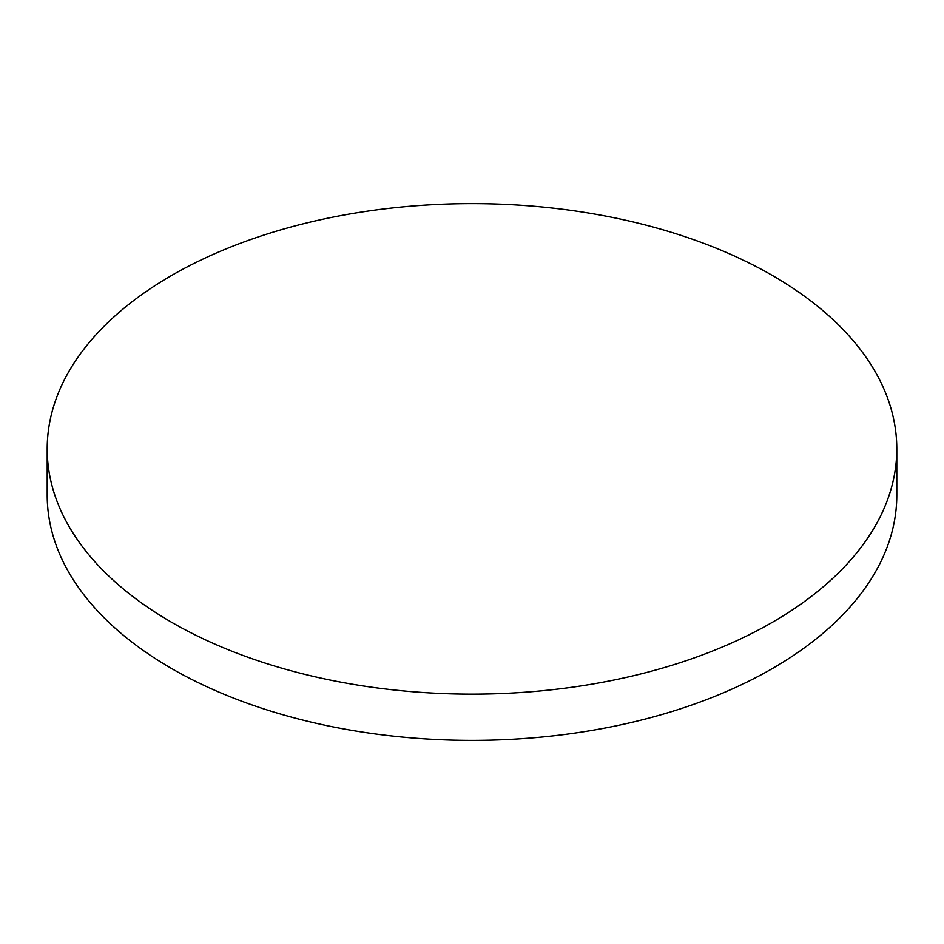 <?xml version="1.0" encoding="UTF-8"?>
<svg xmlns="http://www.w3.org/2000/svg" width="944" height="944" viewBox="0 0 944 944"><rect width="100%" height="100%" fill="white"/><g stroke="black" fill="none" stroke-linecap="round" stroke-linejoin="round"><path stroke-width="1.42" d="M171.619 622.297A424.8 245.251 0 0 0 634.569 675.467A424.8 245.251 0 0 0 896.8 448.872A424.8 245.251 0 0 0 772.381 275.459A424.8 245.251 0 0 0 309.431 222.288A424.8 245.251 0 0 0 47.2 448.872A424.8 245.251 0 0 0 171.619 622.297M47.2 448.872L47.2 495.128A424.8 245.251 0 0 0 171.619 668.541A424.8 245.251 0 0 0 634.569 721.712A424.8 245.251 0 0 0 896.8 495.128L896.8 448.872"/></g></svg>
